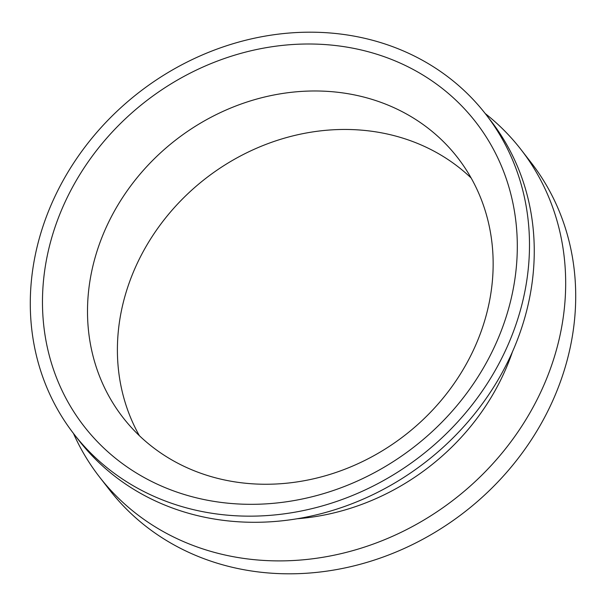 <?xml version="1.0" encoding="UTF-8"?>
<svg xmlns="http://www.w3.org/2000/svg" width="606" height="606" viewBox="0 0 606 606"><rect width="100%" height="100%" fill="white"/><g stroke="black" fill="none" stroke-linecap="round" stroke-linejoin="round"><path stroke-width="0.91" d="M336.035 45.586A247.975 218.751 -37.8 0 0 52.048 365.1A247.975 218.751 -37.8 0 0 451.576 411.853A247.975 218.751 -37.8 0 0 336.035 45.586M338.292 92.332A211.85 186.875 142.2 0 1 457.628 157.666A211.85 186.875 142.2 0 1 404.967 435.206A211.85 186.875 142.2 0 1 123.018 417.579A211.85 186.875 142.2 0 1 123.442 196.261A211.85 186.875 142.2 0 1 338.292 92.332M338.913 33.853A260.709 229.977 142.2 0 1 485.777 114.254A260.709 229.977 142.2 0 1 420.965 455.803A260.709 229.977 142.2 0 1 73.993 434.108A260.709 229.977 142.2 0 1 74.515 161.749A260.709 229.977 142.2 0 1 338.913 33.853M471.15 178.012A211.85 186.875 -37.8 0 0 368.183 130.813A211.85 186.875 -37.8 0 0 161.226 223.561A211.85 186.875 -37.8 0 0 139.395 435.714M485.777 114.254L490.542 120.389A260.709 229.977 142.2 0 1 425.73 461.939A260.709 229.977 142.2 0 1 78.765 440.251L73.993 434.108M520.933 149.477L530.97 162.4A266.867 235.408 142.2 0 1 530.439 441.191A266.867 235.408 142.2 0 1 259.792 572.109A266.867 235.408 142.2 0 1 109.466 489.815L99.429 476.892A266.867 235.408 -37.8 0 0 249.755 559.194A266.867 235.408 -37.8 0 0 520.402 428.275A266.867 235.408 -37.8 0 0 520.933 149.477A266.867 235.408 -37.8 0 0 485.224 113.542M73.447 433.396A266.867 235.408 -37.8 0 0 99.429 476.892M512.509 351.639A227.879 201.018 142.2 0 1 297.394 518.736"/></g></svg>
